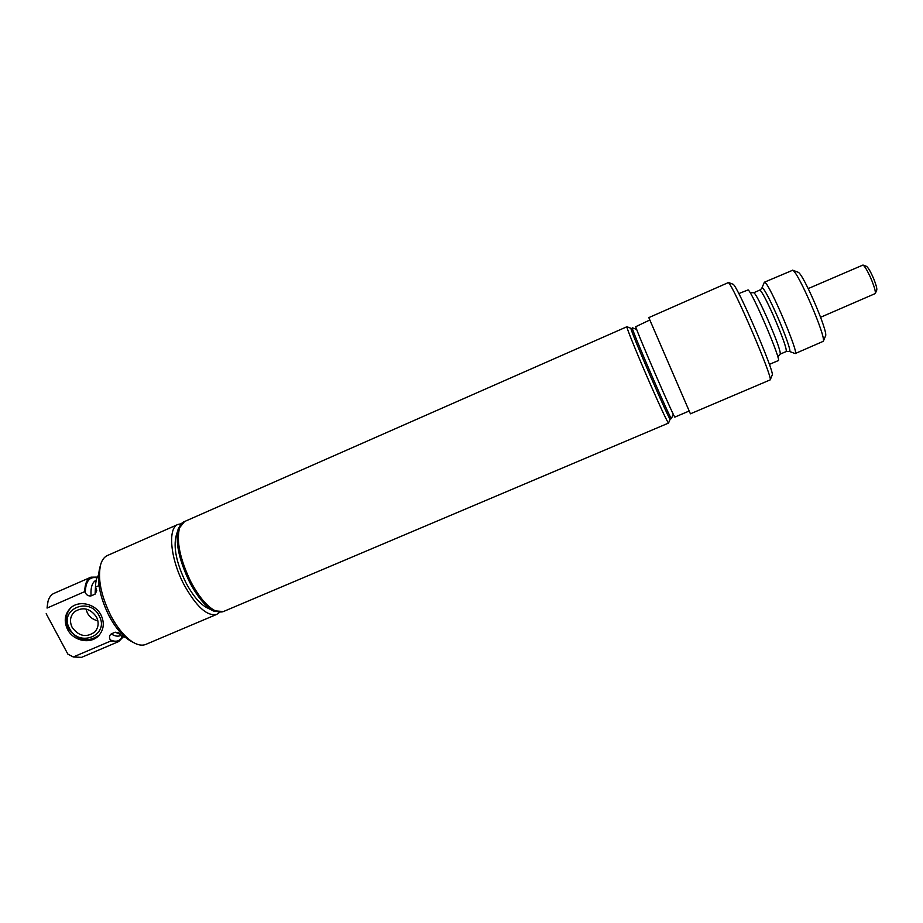 <?xml version="1.0" encoding="UTF-8"?>
<svg xmlns="http://www.w3.org/2000/svg" width="923" height="923" viewBox="0 0 923 923"><rect width="100%" height="100%" fill="white"/><g stroke="black" fill="none" stroke-linecap="round" stroke-linejoin="round"><path stroke-width="1.38" d="M820.605 317.27L875.304 293.549C875.65 291.726 874.554 287.549 871.993 281.007L870.031 276.427C866.951 269.874 864.609 266.078 862.982 265.039L808.213 288.587M876.723 290.145L876.769 290.03C877.069 288.507 876.158 285.034 874.046 279.623C870.954 272.25 868.451 267.832 866.559 266.378L866.443 266.343M671.483 418.465L671.448 418.523C671.609 422.134 633.04 333.191 632.29 328.207L630.997 328.773C631.69 333.78 670.26 422.699 670.167 419.077L668.552 423.011M636.697 329.453L632.301 327.757M689.077 411.058L674.909 417.069C675.209 420.611 636.628 331.611 635.739 326.696L649.769 320.027M648.811 317.616L690.416 413.816L770.209 379.872C772.932 377.68 733.3 285.495 728.374 282.576L648.811 317.616M825.485 336.064L825.566 335.868C828.277 331.865 803.356 273.958 798.21 272.297L797.887 272.158M789.488 351.467L795.188 353.567L823.293 341.302C826.281 337.033 798.28 271.985 792.707 270.231L764.371 282.207L761.994 287.791M795.188 353.567C799.56 354.444 769.99 284.838 764.936 282.392L764.371 282.207M769.378 364.389L778.262 360.605C782.046 361.712 752.603 292.603 748.138 289.914L738.804 293.572M772.17 375.13L772.239 374.969C774.835 372.696 738.123 287.272 733.324 284.446L732.897 284.18M96.477 616.945C99.13 622.61 98.565 627.605 94.792 631.955C86.416 637.908 78.882 636.397 72.167 627.421C69.41 621.537 70.09 616.402 74.198 612.007C82.574 606.48 90.004 608.119 96.477 616.945M69.548 628.551C58.403 609.48 89.462 595.946 99.13 615.803C110.102 635.001 79.136 648.211 69.548 628.551M99.015 635.324C87.523 642.893 77.336 640.654 68.452 628.598C64.691 620.625 65.556 613.622 71.048 607.588M97.873 620.798C93.235 619.783 89.75 617.21 87.397 613.057L85.977 608.984M214.69 610.53C206.533 606.261 198.491 596.639 190.542 581.663C179.95 559.592 176.212 541.905 179.304 528.591M223.216 611.626L223.054 611.695C213.617 613.91 202.737 603.942 190.426 581.79C176.731 555.796 173.939 525.118 184.196 521.703L184.358 521.633M223.054 611.695L214.274 611.361C205.967 607.196 197.753 597.458 189.619 582.148C178.82 559.615 175.093 541.674 178.416 528.325L184.196 521.703M213.19 610.818L207.329 607.911C200.049 604.253 192.884 595.797 185.823 582.528C176.466 563.03 173.247 547.431 176.166 535.744L178.07 529.479M219.282 612.607L216.778 614.36C207.225 616.622 196.287 606.699 183.965 584.571C170.247 558.611 167.571 527.921 177.943 524.449L180.943 523.826M216.778 614.36L145.846 644.392C142.742 645.685 139.096 645.315 134.908 643.285C126.428 638.82 118.444 629.728 110.968 615.987C100.838 595.404 97.434 578.156 100.757 564.218C102.153 559.776 104.391 556.869 107.449 555.496L177.943 524.449M133.639 642.616L131.424 641.439C123.52 637.285 116.102 628.828 109.168 616.091C99.765 597.019 96.615 580.994 99.719 568.014L100.376 565.591M99.015 585.597L95.531 587.109C95.531 581.813 96.534 577.821 98.53 575.144M95.531 587.109L96.777 590.593L95.092 594.135L91.1 595.877C88.562 596.258 86.624 595.197 85.285 592.716L84.72 591.631C84.858 583.901 86.935 579.09 90.95 577.175L97.342 577.094M84.72 591.631L47.061 608.061L48.019 601.265C49.184 597.262 51.157 594.643 53.938 593.397L90.95 577.175M47.061 608.061L47.731 602.396M123.186 636.939L118.744 641.531L81.559 657.361L73.298 656.98L67.852 654.107L46.185 613.726M101.011 615.018C104.645 622.76 103.895 629.613 98.773 635.578C90.766 644.577 73.344 641.139 67.552 629.44C63.722 621.283 64.679 614.187 70.436 608.13C78.697 599.881 95.427 603.642 101.011 615.018M73.298 656.98L110.841 640.977L110.275 639.904C108.995 637.447 109.306 635.439 111.222 633.916L115.202 632.209L118.559 632.716L121.467 636.259L123.267 635.486M125.424 637.412L121.467 636.259M122.459 636.674C119.84 641.3 115.79 642.373 110.275 639.904M118.744 641.531L110.841 640.977M626.913 326.742L184.519 521.553L179.558 527.794C176.235 541.143 179.973 559.096 190.773 581.64C198.918 596.973 207.144 606.723 215.44 610.888L223.389 611.557L668.517 423.092C667.202 421.753 661.087 408.693 650.196 383.922C637.574 355.113 625.782 326.05 626.913 326.742L626.994 326.777M759.733 290.11L760.206 290.295C762.502 292.729 766.863 301.071 773.301 315.354C782.416 336.376 786.731 348.444 786.258 351.525L789.35 351.409C791.934 353.324 785.138 333.676 776.266 313.866C769.574 299.029 765.017 290.376 762.606 287.872L759.733 290.11L753.745 292.729L750.099 292.626M786.258 351.525L780.247 354.086C780.616 351.052 776.255 339.018 767.151 318.008C760.737 303.736 756.422 295.383 754.195 292.926L753.745 292.729M95.092 594.135L95.588 584.894M91.1 595.877C90.5 587.386 92.219 582.136 96.28 580.117L96.28 580.117M85.285 592.716C85.585 581.248 89.508 576.275 97.03 577.81M120.359 634.355L115.202 632.209M120.982 635.336L120.255 635.647C117.706 636.685 114.694 636.109 111.222 633.916M866.559 266.378L862.982 265.039M876.769 290.03L875.304 293.549M798.083 272.227L792.569 270.151M825.566 335.868L823.293 341.302M780.247 354.086L777.812 356.809M733.058 284.238L728.085 282.357M772.239 374.969L770.209 379.872M673.259 414.115L671.459 418.523M671.448 418.523L670.167 419.077M179.212 528.948L179.42 528.244M214.355 610.357L215.024 610.68M630.963 328.3L626.925 326.742"/></g></svg>

